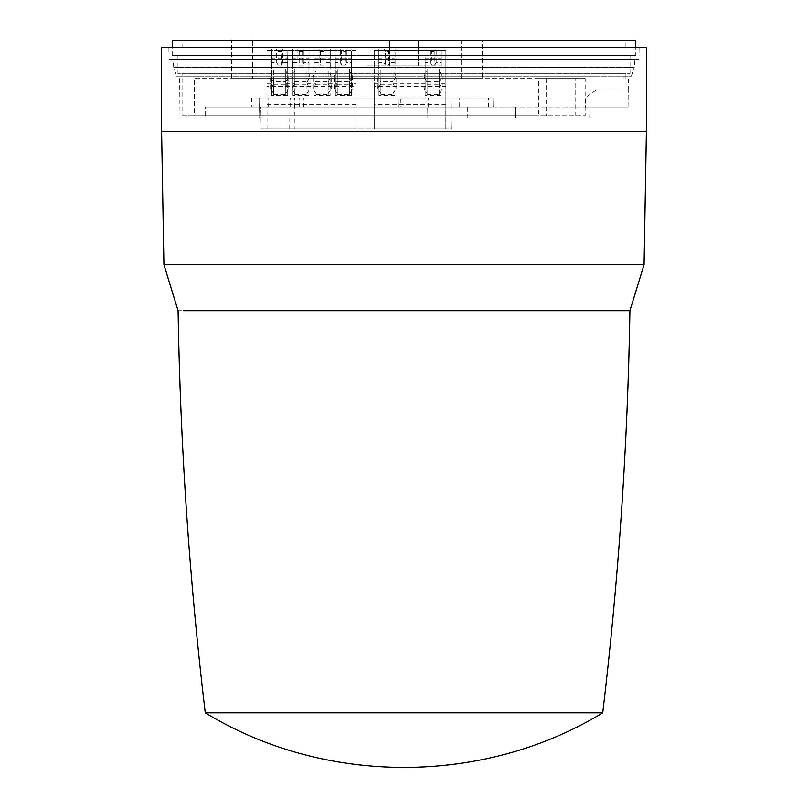 <?xml version="1.0" encoding="UTF-8"?>
<svg xmlns="http://www.w3.org/2000/svg" width="808" height="808" viewBox="0 0 808 808"><rect width="100%" height="100%" fill="white"/><g stroke="black" fill="none" stroke-linecap="round" stroke-linejoin="round"><path stroke-width="0.61" stroke-dasharray="4.04 3.03" d="M389.759 65.852L389.759 40.4L418.241 40.4L389.759 40.4L418.241 40.4L389.759 40.4L389.759 65.852L418.241 65.852L418.241 40.4L418.241 65.852L389.759 65.852M622.16 47.066L185.84 47.066L622.16 47.066L622.16 40.4L185.84 40.4L622.16 40.4M185.84 47.066L185.84 40.4M367.034 78.578L367.034 65.852L440.966 65.852L367.034 65.852L440.966 65.852L367.034 65.852L367.034 78.578L440.966 78.578L440.966 65.852L440.966 78.578L367.034 78.578M585.184 78.578L538.774 78.578L538.774 115.847L194.324 115.847L194.324 78.578L585.184 78.578L585.184 115.847L182.81 115.847L182.81 73.73L625.19 73.73L182.81 73.73M538.774 78.578L194.324 78.578M625.19 78.578L625.19 73.73M182.81 115.847L538.774 115.847M546.178 78.578L546.178 115.847M182.81 47.066L625.19 47.066L182.81 47.066L182.81 40.4L625.19 40.4L182.81 40.4M625.19 47.066L625.19 40.4M177.962 55.55L630.038 55.55L177.962 55.55L177.962 73.73L630.038 73.73L177.962 73.73M630.038 55.55L630.038 73.73M635.795 55.55L172.205 55.55L635.795 55.55L635.795 47.672M172.205 55.55L172.205 47.672M635.795 40.4L172.205 40.4M194.324 115.847L585.184 115.847M575.761 115.847L575.761 78.578M461.57 78.578L252.5 78.578L482.477 78.578L461.57 78.578L461.57 40.4L482.477 40.4L482.477 78.578L482.477 40.4L461.57 40.4L461.57 78.578M231.593 78.578L252.5 78.578L231.593 78.578L231.593 40.4L231.593 78.578M252.5 40.4L231.593 40.4L252.5 40.4L252.5 78.578L252.5 40.4L461.57 40.4L252.5 40.4M161.6 131.3L646.4 131.3M161.6 47.672L646.4 47.672M169.074 59.489L638.926 59.489L169.074 59.489L168.872 47.672L639.128 47.672L168.872 47.672M638.926 59.489L639.128 47.672M176.649 76.154L631.351 76.154L176.649 76.154L173.72 67.367L173.023 59.489L634.977 59.489L173.023 59.489M631.351 76.154L634.28 67.367L173.72 67.367L634.28 67.367L634.977 59.489M294.233 128.876L451.652 128.876L452.036 107.06L260.822 107.06L261.206 128.876L294.233 128.876L294.385 107.06L452.036 107.06L451.652 128.876L261.206 128.876L261.014 117.968L259.721 117.968L259.53 107.06L259.721 117.968L205.192 117.968L259.782 117.968L259.59 107.06L260.822 107.06L261.014 117.968L259.782 117.968L259.59 107.06L205.212 107.06L205.192 117.968L467.792 117.968L467.701 107.06L205.232 107.06L467.701 107.06L467.792 117.968L427.826 117.968L427.705 107.06L515.312 107.06L515.211 117.968L515.312 107.06L427.705 107.06L427.826 117.968L589.729 117.968L180.002 117.968L589.729 117.968L589.911 107.06L628.058 107.06L628.22 88.88L597.92 88.88L585.8 97.364L597.92 88.88L628.25 88.88L628.361 76.154L179.639 76.154L628.361 76.154M180.002 117.968L179.639 76.154M628.25 88.88L628.058 107.06L585.8 107.06L585.8 97.364L585.8 107.06L628.058 107.06L515.312 107.06L589.911 107.06L589.729 117.968L205.202 117.968L205.212 107.06L294.385 107.06M285.769 68.912L285.769 83.82L285.769 68.912L287.83 68.912L287.83 55.54L292.799 55.54L292.799 49.116L297.889 49.116L299.212 51.682L302.626 51.682L303.949 49.116L309.04 49.116L309.04 55.54L314.009 55.54L314.009 68.912L316.069 68.912L316.069 83.82L316.069 68.912M297.889 49.116L297.889 62.489L292.799 62.489L292.799 68.912L292.799 55.54L309.04 55.54L309.04 68.912L309.04 62.489L303.949 62.489L302.626 65.054L302.626 51.682M302.626 65.054L299.212 65.054L297.889 62.489M299.212 51.682L299.212 65.054M330.25 49.116L330.25 68.912L330.25 55.54L314.009 55.54L314.009 49.116L319.099 49.116L320.423 51.682L323.836 51.682L325.159 49.116L330.25 49.116L330.25 55.54L335.219 55.54L335.219 68.912L337.279 68.912L337.279 83.82L337.279 68.912M330.25 62.489L325.159 62.489L323.836 65.054L323.836 51.682M323.836 65.054L320.423 65.054L319.099 62.489L314.009 62.489L314.009 68.912M320.423 51.682L320.423 65.054M303.949 62.489L303.949 49.116M319.099 49.116L319.099 62.489M325.159 62.489L325.159 49.116M309.04 62.489L309.04 49.116M314.009 49.116L314.009 62.489M281.416 51.682L282.739 49.116L282.739 62.489L281.416 65.054L278.002 65.054L278.002 51.682L281.416 51.682L281.416 65.054M282.739 49.116L287.83 49.116L287.83 55.54L266.983 55.54L266.983 58.115L266.983 50.702L356.065 50.702L356.065 58.115L266.983 58.115M287.83 68.912L287.83 49.116M287.83 62.489L282.739 62.489M292.799 49.116L292.799 62.489M340.309 62.489L340.309 49.116L341.632 51.682L341.632 65.054L340.309 62.489L335.219 62.489L335.219 68.912M356.065 58.115L356.065 55.54L335.219 55.54L335.219 49.116L335.219 62.489M335.219 49.116L340.309 49.116M395.092 62.489L390.001 62.489L390.001 49.116L395.092 49.116L395.092 55.54L374.245 55.54L374.245 58.115L374.245 50.702L445.875 50.702L445.875 58.115L445.875 55.54L441.269 55.54L441.269 49.116L436.179 49.116L434.856 51.682L431.442 51.682L430.119 49.116L430.119 62.489L425.028 62.489L425.028 68.912L425.028 55.54L395.092 55.54L395.092 68.912L395.092 49.116M390.001 62.489L388.678 65.054L385.264 65.054L385.264 51.682L388.678 51.682L388.678 65.054M388.678 51.682L390.001 49.116M430.119 49.116L425.028 49.116L425.028 62.489M430.119 62.489L431.442 65.054L431.442 51.682M306.979 70.973L306.979 83.82L306.979 70.973L310.009 75.902L306.979 82.487L306.979 94.536L306.979 82.487M294.859 68.912L294.859 83.82L294.859 68.912L292.799 68.912M316.069 82.487L316.069 94.536L316.069 82.487L313.039 75.902L316.069 70.973M309.04 68.912L306.979 68.912M328.189 70.973L328.189 83.82L328.189 70.973L331.219 75.902L328.189 82.487L328.189 94.536L328.189 82.487M294.859 82.487L294.859 94.536L294.859 82.487L291.829 75.902L294.859 70.973M285.769 70.973L288.799 75.902L285.769 82.487L285.769 94.536L285.769 82.487M337.279 82.487L337.279 94.536L337.279 82.487L334.249 75.902L337.279 70.973M330.25 68.912L328.189 68.912M341.632 65.054L345.046 65.054L345.046 51.682L341.632 51.682M393.031 68.912L393.031 83.82L393.031 68.912L395.092 68.912M425.028 49.116L425.028 55.54L441.269 55.54L441.269 68.912L439.209 68.912L439.209 83.82L439.209 68.912M427.089 68.912L427.089 83.82L427.089 68.912L425.028 68.912M431.442 65.054L434.856 65.054L434.856 51.682M278.002 51.682L276.679 49.116L276.679 62.489L278.002 65.054M306.979 83.82L310.009 88.749L306.979 93.677M294.859 93.677L291.829 88.749L294.859 83.82M294.859 81.77L306.979 81.77M328.189 83.82L331.219 88.749L328.189 93.677M316.069 93.677L313.039 88.749L316.069 83.82M316.069 81.77L328.189 81.77M285.769 83.82L288.799 88.749L285.769 93.677M273.649 81.77L273.649 68.912L273.649 81.77L285.769 81.77M273.649 68.912L271.589 68.912L271.589 62.489L276.679 62.489M271.589 68.912L271.589 49.116L276.679 49.116M345.046 65.054L346.369 62.489L351.46 62.489L351.46 49.116L346.369 49.116L345.046 51.682M337.279 93.677L334.249 88.749L337.279 83.82M351.46 68.912L349.399 68.912L349.399 83.82L349.399 68.912M337.279 81.77L349.399 81.77M346.369 62.489L346.369 49.116M385.264 51.682L383.941 49.116L383.941 62.489L385.264 65.054M393.031 83.82L396.061 88.749L393.031 93.677L393.031 82.487L393.031 93.677M396.061 88.749L396.061 75.902L393.031 82.487M396.061 75.902L393.031 70.973M380.911 81.77L380.911 68.912L380.911 81.77L393.031 81.77M380.911 68.912L378.851 68.912L378.851 62.489L383.941 62.489M395.637 77.881L424.483 77.881L424.059 75.902L427.089 70.973M378.851 68.912L378.851 49.116L383.941 49.116M424.483 77.881L427.089 82.487L427.089 93.677L424.059 88.749L427.089 83.82M434.856 65.054L436.179 62.489L441.269 62.489L441.269 68.912M427.089 81.77L439.209 81.77M436.179 62.489L436.179 49.116M271.589 49.116L271.589 62.489M294.859 94.536L306.979 94.536M316.069 94.536L328.189 94.536M266.983 55.54L266.983 83.769L273.649 83.769L273.649 94.536L273.649 82.487L270.619 75.902L273.649 70.973M273.649 83.769L273.649 82.487M273.649 94.536L285.769 94.536M273.649 83.82L270.619 88.749L273.649 93.677M337.279 94.536L349.399 94.536L352.429 88.749L349.399 83.82M266.983 83.769L266.983 86.345L356.065 86.345L356.065 83.769L349.399 83.769L349.399 82.487L349.399 93.677M349.399 83.769L349.399 94.536M351.46 62.489L351.46 49.116M351.339 95.546L335.34 95.546L335.34 55.247L351.339 55.247L351.339 95.546L351.339 58.348L335.34 58.348L335.34 55.247L351.339 55.247L351.339 58.348M287.709 95.546L271.71 95.546L271.71 55.247L287.709 55.247L287.709 95.546L287.709 58.348L271.71 58.348L271.71 55.247L287.709 55.247L287.709 58.348M308.919 95.546L292.92 95.546L292.92 55.247L308.919 55.247L308.919 95.546L308.919 58.348L292.92 58.348L292.92 55.247L308.919 55.247L308.919 58.348M330.129 58.348L330.129 95.546L330.129 55.247L314.13 55.247L314.13 95.546L314.13 55.247L330.129 55.247L330.129 58.348L314.13 58.348M378.851 49.116L378.851 62.489M374.245 55.54L374.245 83.769L380.911 83.769L380.911 94.536L380.911 82.487L377.881 75.902L380.911 70.973M380.911 83.769L380.911 82.487M380.911 94.536L393.031 94.536M380.911 83.82L377.881 88.749L380.911 93.677M427.089 82.487L427.089 93.677M445.875 58.115L374.245 58.115M427.089 94.536L439.209 94.536L442.239 88.749L439.209 83.82M374.245 83.769L374.245 86.345L445.875 86.345L445.875 83.769L439.209 83.769L439.209 82.487L439.209 93.677M439.209 83.769L439.209 94.536M441.269 62.489L441.269 49.116M441.148 95.546L425.149 95.546L425.149 55.247L441.148 55.247L441.148 95.546L441.148 58.348L425.149 58.348L425.149 55.247L441.148 55.247L441.148 58.348M394.971 95.546L378.972 95.546L378.972 55.247L394.971 55.247L394.971 95.546L394.971 58.348L378.972 58.348L378.972 55.247L394.971 55.247L394.971 58.348M285.769 83.769L294.859 83.769M294.859 84.254L306.979 84.254M306.979 83.769L316.069 83.769M316.069 84.254L328.189 84.254M328.189 83.769L337.279 83.769M337.279 84.254L349.399 84.254M273.649 84.254L285.769 84.254M349.399 82.487L352.429 75.902L349.399 70.973M335.34 95.546L335.34 58.348M271.71 95.546L271.71 58.348M292.92 95.546L292.92 58.348M330.129 95.546L314.13 95.546M380.911 84.254L393.031 84.254M393.031 83.769L427.089 83.769M427.089 84.254L439.209 84.254M439.209 82.487L442.239 75.902L439.209 70.973M425.149 95.546L425.149 58.348M378.972 95.546L378.972 58.348M356.065 86.345L356.065 128.876L266.983 128.876L356.065 128.876L356.065 50.702L266.983 50.702L266.983 128.876L266.983 86.345M356.065 83.769L356.065 55.54M356.065 104.727L266.983 104.727M445.875 86.345L445.875 128.876L374.245 128.876L445.875 128.876L445.875 50.702L374.245 50.702L374.245 128.876L374.245 86.345M445.875 83.769L445.875 55.54M445.875 104.727L374.245 104.727M289.739 128.876L289.9 107.06M459.641 107.06L259.53 107.06L259.691 97.97L259.53 107.06L253.954 107.06L398.041 107.06L397.879 97.97L398.041 107.06L493.102 107.06L492.951 97.97L254.086 97.97L492.951 97.97L493.102 107.06L459.641 107.06L459.732 97.97M398.041 107.06L400.97 107.06L400.808 97.97L397.879 97.97M255.025 97.97L254.086 97.97L253.954 107.06L254.914 107.06L255.025 97.97M259.641 100.414L259.59 97.97M451.743 107.06L451.864 97.97M294.637 107.06L294.708 97.97M290.153 107.06L290.213 97.97M178.073 310.696L624.746 310.696M163.923 264.62L644.077 264.62M602.748 712.797L205.252 712.797M313.464 77.881L309.585 77.881M292.254 77.881L288.375 77.881M334.674 77.881L330.795 77.881M266.983 77.881L271.044 77.881M356.065 77.881L352.005 77.881M374.245 77.881L378.306 77.881M445.875 77.881L441.814 77.881M445.814 128.876L445.814 107.06M267.044 128.876L267.044 107.06M299.657 107.06L299.748 97.97M303.778 107.06L303.919 97.97M424.049 107.06L424.008 97.97M428.594 107.06L428.553 97.97M488.557 107.06L488.406 97.97M484.012 107.06L483.861 97.97M268.62 107.06L268.781 97.97M310.009 88.749L310.009 75.902M291.829 88.749L291.829 75.902M331.219 88.749L331.219 75.902M313.039 88.749L313.039 75.902M288.799 88.749L288.799 75.902M334.249 88.749L334.249 75.902M424.059 88.749L424.059 75.902M270.619 88.749L270.619 75.902M352.429 75.902L352.429 88.749M377.881 88.749L377.881 75.902M442.239 75.902L442.239 88.749M251.52 97.97L251.369 107.06"/><path stroke-width="1.21" d="M635.795 47.672L635.795 40.4L172.205 40.4L172.205 47.672M602.748 712.797C483.416 785.608 324.584 785.608 205.252 712.797L602.748 712.797C618.675 579.235 627.725 445.198 629.927 310.696L644.077 264.62L163.923 264.62L161.6 131.3L161.6 47.672L646.4 47.672L646.4 131.3L161.6 131.3M644.077 264.62L646.4 131.3M629.927 310.696L183.254 310.696M205.252 712.797C189.325 579.235 180.275 445.198 178.073 310.696L163.923 264.62"/></g></svg>
